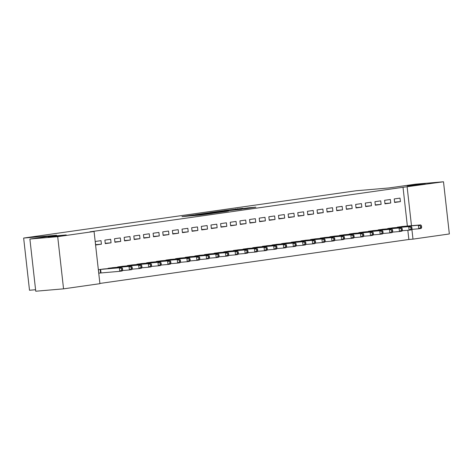 <?xml version="1.0" encoding="UTF-8"?>
<svg xmlns="http://www.w3.org/2000/svg" width="473" height="473" viewBox="0 0 473 473"><rect width="100%" height="100%" fill="white"/><g stroke="black" fill="none" stroke-linecap="round" stroke-linejoin="round"><path stroke-width="0.71" d="M193.321 214.996L181.957 216.628L200.156 215.067L212.43 213.37L193.321 214.996M410.014 185.747L425.215 183.855L412.58 185.038L407.152 185.883L410.014 185.747M51.031 236.819L66.232 234.927L53.597 236.11L48.169 236.955L51.031 236.819M242.838 208.315L224.167 210.58L244.76 208.782L255.869 207.144L247.746 207.895L242.59 208.64L247.255 208.303L241.017 209.078L227.868 210.16L242.838 208.315M407.365 226.059L403.014 187.296L89.941 231.841L94.062 231.486L99.915 283.676L63.553 288.849L57.7 236.66L94.062 231.486M403.014 187.296L443.497 181.774L449.35 233.958L412.988 239.131L411.894 229.37M63.553 288.849L35.747 291.226L29.894 239.042L56.606 235.241L23.65 238.061L356.015 190.773L388.972 187.952L415.69 184.151L443.497 181.774M29.894 239.042L57.7 236.66M208.226 212.891L195.166 214.748L213.358 213.193L226.863 211.313L208.226 212.891L208.268 213.264M209.823 212.608L222.949 210.798L241.585 209.22L225.136 211.041L221.589 211.561L228.388 211.07L209.829 212.661M23.65 238.061L29.503 290.251L35.576 289.73M390.763 203.012L390.373 199.488L384.584 200.31L384.981 203.833L390.763 203.012L384.939 203.508M393.542 227.791L387.748 228.518L387.783 228.831M371.476 205.755L371.08 202.231L365.292 203.053L365.688 206.583L371.476 205.755L365.653 206.258M374.255 230.534L368.455 231.262L368.491 231.575M352.184 208.498L351.788 204.975L346.005 205.796L346.402 209.326L352.184 208.498L346.36 209.001M354.963 233.278L349.169 234.005L349.204 234.318M332.897 211.248L332.501 207.718L326.713 208.54L327.109 212.07L332.897 211.248L327.074 211.744M335.676 236.021L329.876 236.754L329.912 237.062M313.605 213.991L313.209 210.461L307.426 211.289L307.817 214.813L313.605 213.991L307.781 214.488M316.384 238.77L310.59 239.498L310.625 239.805M294.318 216.735L293.922 213.211L288.134 214.033L288.53 217.556L294.318 216.735L288.495 217.231M297.097 241.514L291.297 242.241L291.333 242.554M275.026 219.478L274.63 215.954L268.841 216.776L269.238 220.3L275.026 219.478L269.202 219.975M277.805 244.257L272.01 244.984L272.046 245.298M255.739 222.221L255.343 218.697L249.555 219.519L249.951 223.049L255.739 222.221L249.915 222.724M258.518 247.001L252.718 247.728L252.753 248.041M236.447 224.965L236.051 221.441L230.262 222.263L230.658 225.792L236.447 224.965L230.623 225.467M239.226 249.744L233.431 250.471L233.461 250.785M217.154 227.714L216.764 224.184L210.976 225.006L211.372 228.536L217.154 227.714L211.336 228.211M219.939 252.487L214.139 253.221L214.174 253.528M197.868 230.457L197.472 226.928L191.683 227.755L192.079 231.279L197.868 230.457L192.044 230.954M200.647 255.237L194.846 255.964L194.882 256.271M178.575 233.201L178.179 229.677L172.397 230.499L172.793 234.023L178.575 233.201L172.751 233.697M181.354 257.98L175.56 258.707L175.595 259.021M159.289 235.944L158.893 232.42L153.104 233.242L153.5 236.766L159.289 235.944L153.465 236.441M162.068 260.724L156.267 261.451L156.303 261.764M139.996 238.688L139.6 235.164L133.818 235.986L134.214 239.515L139.996 238.688L134.172 239.19M142.775 263.467L136.981 264.194L137.016 264.508M120.71 241.431L120.313 237.907L114.525 238.729L114.921 242.259L120.71 241.431L114.886 241.934M123.488 266.21L117.688 266.938L117.724 267.251M101.417 244.18L101.021 240.651L95.239 241.472L95.629 245.002L101.417 244.18L95.593 244.677M104.196 268.954L98.402 269.687L98.798 273.211L100.359 272.986M99.892 283.445L408.867 239.486L407.832 230.262M113.845 267.582L108.045 268.315L108.081 268.623M111.06 242.809L110.67 239.279L104.882 240.101L105.278 243.63L111.06 242.809L105.243 243.305M133.132 264.839L127.338 265.566L127.367 265.879M130.353 240.059L129.957 236.535L124.168 237.357L124.565 240.887L130.353 240.059L124.529 240.562M152.424 262.095L146.624 262.822L146.66 263.136M149.645 237.316L149.249 233.792L143.461 234.614L143.857 238.138L149.645 237.316L143.822 237.818M171.711 259.352L165.917 260.079L165.952 260.392M168.932 234.573L168.536 231.049L162.747 231.871L163.144 235.394L168.932 234.573L163.108 235.069M191.003 256.608L185.203 257.336L185.239 257.649M188.224 231.829L187.828 228.299L182.04 229.127L182.436 232.651L188.224 231.829L182.401 232.326M210.29 253.859L204.496 254.592L204.531 254.9M207.511 229.086L207.115 225.556L201.332 226.384L201.723 229.908L207.511 229.086L201.687 229.582M229.582 251.116L223.782 251.849L223.818 252.156M226.804 226.342L226.407 222.813L220.619 223.634L221.015 227.164L226.804 226.342L220.98 226.839M248.869 248.372L243.075 249.1L243.11 249.413M246.09 223.593L245.694 220.069L239.912 220.891L240.308 224.421L246.09 223.593L240.266 224.096M268.161 245.629L262.361 246.356L262.397 246.67M265.383 220.85L264.986 217.326L259.198 218.148L259.594 221.671L265.383 220.85L259.559 221.352M287.448 242.886L281.654 243.613L281.689 243.926M284.669 218.106L284.279 214.582L278.491 215.404L278.887 218.928L284.669 218.106L278.845 218.603M306.74 240.142L300.94 240.869L300.976 241.183M303.962 215.363L303.565 211.833L297.777 212.661L298.173 216.185L303.962 215.363L298.138 215.859M326.033 237.399L320.233 238.126L320.268 238.433M323.248 212.619L322.858 209.09L317.07 209.917L317.466 213.441L323.248 212.619L317.43 213.116M345.32 234.649L339.525 235.383L339.555 235.69M342.541 209.876L342.145 206.346L336.356 207.168L336.752 210.698L342.541 209.876L336.717 210.373M364.612 231.906L358.812 232.633L358.847 232.947M361.833 207.127L361.437 203.603L355.649 204.425L356.045 207.954L361.833 207.127L356.009 207.629M383.899 229.163L378.104 229.89L378.14 230.203M381.12 204.383L380.724 200.859L374.935 201.681L375.331 205.205L381.12 204.383L375.296 204.886M403.191 226.419L397.391 227.146L397.426 227.46M400.412 201.64L400.016 198.116L394.228 198.938L394.624 202.462L400.412 201.64L394.588 202.137M411.48 225.71L407.135 186.947M408.867 239.486L412.988 239.131M197.554 214.429L217.515 212.525L197.554 214.429M219.437 211.472L213.199 212.253L219.437 211.472M122.673 269.906L122.513 268.498L121.549 268.634L121.709 270.048L122.673 269.906L122.176 270.976L119.764 271.319L119.367 267.795L121.78 267.452L102.623 269.084M98.786 273.146L119.764 271.319L121.709 270.048M99.963 269.462L119.367 267.795L121.549 268.634M121.78 267.452L122.513 268.498M132.316 268.534L132.156 267.127L131.192 267.263L131.352 268.67L132.316 268.534L131.819 269.604L129.407 269.947L129.011 266.423L131.423 266.08L112.272 267.712M122.371 270.55L129.407 269.947L131.352 268.67M109.606 268.09L129.011 266.423L131.192 267.263M131.423 266.08L132.156 267.127M141.959 267.162L141.805 265.755L140.842 265.891L140.995 267.298L141.959 267.162L141.462 268.232L139.056 268.575L138.66 265.051L141.066 264.709L121.916 266.34M132.02 269.178L139.056 268.575L140.995 267.298M119.249 266.719L138.66 265.051L140.842 265.891M141.066 264.709L141.805 265.755M151.608 265.791L151.449 264.383L150.485 264.519L150.645 265.927L151.608 265.791L151.112 266.861L148.699 267.204L148.303 263.68L150.716 263.337L131.559 264.969M141.663 267.807L148.699 267.204L150.645 265.927M128.898 265.347L148.303 263.68L150.485 264.519M150.716 263.337L151.449 264.383M161.252 264.419L161.092 263.006L160.128 263.148L160.288 264.555L161.252 264.419L160.755 265.489L158.343 265.832L157.947 262.308L160.359 261.965L141.208 263.597M151.307 266.435L158.343 265.832L160.288 264.555M138.542 263.975L157.947 262.308L160.128 263.148M160.359 261.965L161.092 263.006M170.895 263.047L170.735 261.634L169.772 261.776L169.931 263.183L170.895 263.047L170.398 264.117L167.986 264.46L167.596 260.93L170.002 260.588L150.852 262.225M160.95 265.063L167.986 264.46L169.931 263.183M148.185 262.604L167.596 260.93L169.772 261.776M170.002 260.588L170.735 261.634M180.544 261.675L180.384 260.262L179.421 260.398L179.574 261.811L180.544 261.675L180.042 262.746L177.635 263.089L177.239 259.559L179.651 259.216L160.495 260.848M170.599 263.692L177.635 263.089L179.574 261.811M157.828 261.232L177.239 259.559L179.421 260.398M179.651 259.216L180.384 260.262M190.187 260.304L190.028 258.891L189.064 259.027L189.224 260.44L190.187 260.304L189.691 261.374L187.278 261.717L186.882 258.187L189.295 257.844L170.138 259.476M180.243 262.32L187.278 261.717L189.224 260.44M167.477 259.854L186.882 258.187L189.064 259.027M189.295 257.844L190.028 258.891M199.831 258.932L199.671 257.519L198.707 257.655L198.867 259.068L199.831 258.932L199.334 260.002L196.922 260.345L196.526 256.815L198.938 256.472L179.787 258.104M189.886 260.942L196.922 260.345L198.867 259.068M177.121 258.483L196.526 256.815L198.707 257.655M198.938 256.472L199.671 257.519M209.474 257.56L209.32 256.147L208.351 256.283L208.51 257.696L209.474 257.56L208.977 258.625L206.565 258.973L206.175 255.444L208.581 255.101L189.431 256.733M199.535 259.571L206.565 258.973L208.51 257.696M186.764 257.111L206.175 255.444L208.351 256.283M208.581 255.101L209.32 256.147M219.123 256.189L218.964 254.776L218 254.912L218.159 256.325L219.123 256.189L218.627 257.253L216.214 257.596L215.818 254.072L218.23 253.729L199.074 255.361M209.178 258.199L216.214 257.596L218.159 256.325M196.407 255.739L215.818 254.072L218 254.912M218.23 253.729L218.964 254.776M228.766 254.811L228.607 253.404L227.643 253.54L227.803 254.953L228.766 254.811L228.27 255.881L225.858 256.224L225.461 252.7L227.874 252.357L208.717 253.989M218.822 256.827L225.858 256.224L227.803 254.953M206.057 254.368L225.461 252.7L227.643 253.54M227.874 252.357L228.607 253.404M238.41 253.439L238.25 252.032L237.286 252.168L237.446 253.581L238.41 253.439L237.913 254.509L235.501 254.852L235.105 251.329L237.517 250.986L218.366 252.617M228.465 255.455L235.501 254.852L237.446 253.581M215.7 252.996L235.105 251.329L237.286 252.168M237.517 250.986L238.25 252.032M248.053 252.068L247.899 250.66L246.936 250.796L247.089 252.204L248.053 252.068L247.556 253.138L245.15 253.481L244.754 249.957L247.166 249.614L228.01 251.246M238.114 254.084L245.15 253.481L247.089 252.204M225.343 251.624L244.754 249.957L246.936 250.796M247.166 249.614L247.899 250.66M257.702 250.696L257.543 249.289L256.579 249.425L256.738 250.832L257.702 250.696L257.206 251.766L254.793 252.109L254.397 248.585L256.809 248.242L237.653 249.874M247.757 252.712L254.793 252.109L256.738 250.832M234.992 250.252L254.397 248.585L256.579 249.425M256.809 248.242L257.543 249.289M267.346 249.324L267.186 247.917L266.222 248.053L266.382 249.46L267.346 249.324L266.849 250.394L264.437 250.737L264.04 247.213L266.453 246.871L247.302 248.502M257.401 251.34L264.437 250.737L266.382 249.46M244.636 248.881L264.04 247.213L266.222 248.053M266.453 246.871L267.186 247.917M276.989 247.953L276.835 246.539L275.865 246.681L276.025 248.089L276.989 247.953L276.492 249.023L274.08 249.366L273.69 245.842L276.096 245.499L256.945 247.131M267.05 249.969L274.08 249.366L276.025 248.089M254.279 247.509L273.69 245.842L275.865 246.681M276.096 245.499L276.835 246.539M286.638 246.581L286.478 245.168L285.515 245.31L285.668 246.717L286.638 246.581L286.141 247.651L283.729 247.994L283.333 244.464L285.745 244.121L266.589 245.759M276.693 248.597L283.729 247.994L285.668 246.717M263.922 246.137L283.333 244.464L285.515 245.31M285.745 244.121L286.478 245.168M296.281 245.209L296.122 243.796L295.158 243.938L295.318 245.345L296.281 245.209L295.785 246.279L293.372 246.622L292.976 243.092L295.389 242.75L276.232 244.381M286.336 247.225L293.372 246.622L295.318 245.345M273.571 244.766L292.976 243.092L295.158 243.938M295.389 242.75L296.122 243.796M305.925 243.837L305.765 242.424L304.801 242.56L304.961 243.973L305.925 243.837L305.428 244.908L303.016 245.251L302.619 241.721L305.032 241.378L285.881 243.01M295.98 245.854L303.016 245.251L304.961 243.973M283.215 243.388L302.619 241.721L304.801 242.56M305.032 241.378L305.765 242.424M315.568 242.466L315.414 241.053L314.444 241.189L314.604 242.602L315.568 242.466L315.071 243.536L312.665 243.879L312.269 240.349L314.675 240.006L295.524 241.638M305.629 244.476L312.665 243.879L314.604 242.602M292.858 242.016L312.269 240.349L314.444 241.189M314.675 240.006L315.414 241.053M325.217 241.094L325.057 239.681L324.094 239.817L324.253 241.23L325.217 241.094L324.72 242.164L322.308 242.507L321.912 238.977L324.324 238.634L305.168 240.266M315.272 243.104L322.308 242.507L324.253 241.23M302.507 240.645L321.912 238.977L324.094 239.817M324.324 238.634L325.057 239.681M334.86 239.722L334.701 238.309L333.737 238.445L333.897 239.858L334.86 239.722L334.364 240.787L331.951 241.129L331.555 237.606L333.968 237.263L314.811 238.895M324.916 241.733L331.951 241.129L333.897 239.858M312.15 239.273L331.555 237.606L333.737 238.445M333.968 237.263L334.701 238.309M344.504 238.345L344.344 236.938L343.38 237.074L343.54 238.487L344.504 238.345L344.007 239.415L341.595 239.758L341.199 236.234L343.611 235.891L324.46 237.523M334.559 240.361L341.595 239.758L343.54 238.487M321.794 237.901L341.199 236.234L343.38 237.074M343.611 235.891L344.344 236.938M354.147 236.973L353.993 235.566L353.029 235.702L353.183 237.115L354.147 236.973L353.65 238.043L351.244 238.386L350.848 234.862L353.26 234.519L334.104 236.151M344.208 238.989L351.244 238.386L353.183 237.115M331.437 236.53L350.848 234.862L353.029 235.702M353.26 234.519L353.993 235.566M363.796 235.601L363.636 234.194L362.673 234.33L362.832 235.737L363.796 235.601L363.299 236.671L360.887 237.014L360.491 233.491L362.903 233.148L343.747 234.779M353.851 237.617L360.887 237.014L362.832 235.737M341.086 235.158L360.491 233.491L362.673 234.33M362.903 233.148L363.636 234.194M373.439 234.23L373.28 232.822L372.316 232.958L372.476 234.366L373.439 234.23L372.943 235.3L370.53 235.643L370.134 232.119L372.547 231.776L353.396 233.408M363.495 236.246L370.53 235.643L372.476 234.366M350.73 233.786L370.134 232.119L372.316 232.958M372.547 231.776L373.28 232.822M383.083 232.858L382.929 231.451L381.959 231.587L382.119 232.994L383.083 232.858L382.586 233.928L380.174 234.271L379.784 230.747L382.19 230.404L363.039 232.036M373.144 234.874L380.174 234.271L382.119 232.994M360.373 232.414L379.784 230.747L381.959 231.587M382.19 230.404L382.929 231.451M392.732 231.486L392.572 230.073L391.609 230.215L391.762 231.622L392.732 231.486L392.235 232.556L389.823 232.899L389.427 229.375L391.839 229.033L372.683 230.664M382.787 233.502L389.823 232.899L391.762 231.622M370.016 231.043L389.427 229.375L391.609 230.215M391.839 229.033L392.572 230.073M402.375 230.115L402.216 228.701L401.252 228.843L401.411 230.25L402.375 230.115L401.879 231.185L399.466 231.528L399.07 227.998L401.482 227.655L382.326 229.293M392.43 232.131L399.466 231.528L401.411 230.25M379.665 229.671L399.07 227.998L401.252 228.843M401.482 227.655L402.216 228.701M412.018 228.743L411.859 227.33L410.895 227.472L411.055 228.879L412.018 228.743L411.522 229.813L409.11 230.156L408.713 226.626L411.126 226.283L391.975 227.915M402.074 230.759L409.11 230.156L411.055 228.879M389.309 228.299L408.713 226.626L410.895 227.472M411.126 226.283L411.859 227.33M421.662 227.371L421.508 225.958L420.544 226.094L420.698 227.507L421.662 227.371L421.165 228.441L418.759 228.784L418.363 225.254L420.769 224.912L401.618 226.543M411.723 229.387L418.759 228.784L420.698 227.507M398.952 226.928L418.363 225.254L420.544 226.094M420.769 224.912L421.508 225.958M192.31 215.741L192.269 215.369M193.829 215.611L193.788 215.239M200.114 215.073L200.049 214.529M201.711 214.902L201.675 214.559M206.305 213.435L206.269 213.11M221.027 211.336L220.992 211.017M222.99 211.171L222.949 210.798M247.793 208.351L247.746 207.895M249.744 208.073L249.703 207.671M235.749 209.243L235.714 208.924M237.706 209.036L237.671 208.699M100.566 272.968L100.17 269.439M101.021 272.927L100.625 269.397M109.86 268.469L109.813 268.067M110.315 268.433L110.268 268.025M119.503 267.097L119.456 266.695M119.959 267.062L119.911 266.654M129.147 265.725L129.105 265.323M129.602 265.69L129.561 265.282M138.796 264.354L138.749 263.952M139.251 264.318L139.204 263.91M148.439 262.982L148.392 262.58M148.894 262.947L148.847 262.539M158.083 261.61L158.041 261.208M158.538 261.569L158.49 261.167M167.726 260.239L167.684 259.837M168.181 260.197L168.14 259.795M177.375 258.867L177.328 258.465M177.83 258.826L177.783 258.424M187.018 257.495L186.971 257.093M187.474 257.454L187.426 257.052M196.662 256.124L196.62 255.722M197.117 256.082L197.07 255.674M206.311 254.752L206.263 254.35M206.76 254.711L206.719 254.303M215.954 253.38L215.907 252.978M216.409 253.339L216.362 252.931M225.597 252.003L225.55 251.601M226.053 251.967L226.005 251.559M235.241 250.631L235.199 250.229M235.696 250.595L235.655 250.187M244.89 249.259L244.843 248.857M245.345 249.224L245.298 248.816M254.533 247.887L254.486 247.485M254.988 247.852L254.941 247.444M264.176 246.516L264.135 246.114M264.632 246.48L264.584 246.072M273.82 245.144L273.778 244.742M274.275 245.103L274.234 244.701M283.469 243.772L283.422 243.37M283.924 243.731L283.877 243.329M293.112 242.401L293.065 241.999M293.567 242.359L293.52 241.957M302.755 241.029L302.714 240.627M303.211 240.988L303.169 240.586M312.405 239.657L312.357 239.255M312.854 239.616L312.813 239.208M322.048 238.286L322.001 237.884M322.503 238.244L322.456 237.836M331.691 236.914L331.65 236.512M332.147 236.872L332.099 236.465M341.335 235.536L341.293 235.134M341.79 235.501L341.748 235.093M350.984 234.165L350.936 233.763M351.439 234.129L351.392 233.721M360.627 232.793L360.58 232.391M361.082 232.757L361.035 232.349M370.27 231.421L370.229 231.019M370.726 231.386L370.678 230.978M379.92 230.049L379.872 229.647M380.369 230.014L380.327 229.606M389.563 228.678L389.516 228.276M390.018 228.636L389.971 228.234M399.206 227.306L399.159 226.904M399.661 227.265L399.614 226.863M190.915 215.859L190.867 215.434M200.316 215.055L200.268 214.63"/></g></svg>
